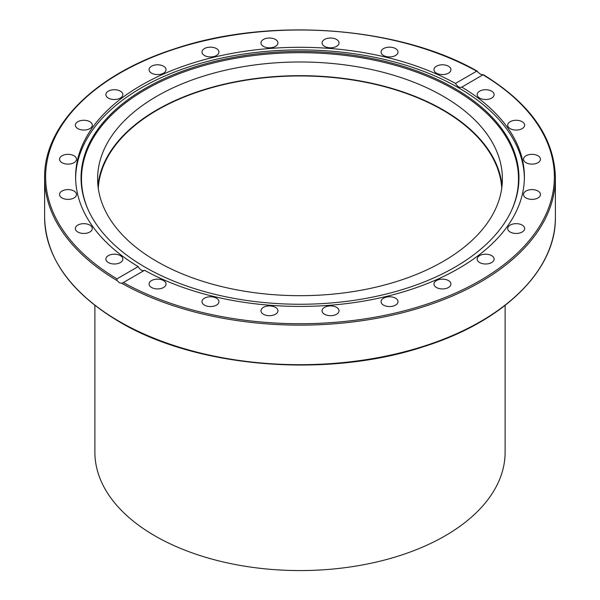 <?xml version="1.0" encoding="UTF-8"?>
<svg xmlns="http://www.w3.org/2000/svg" width="600" height="600" viewBox="0 0 600 600"><rect width="100%" height="100%" fill="white"/><g stroke="black" fill="none" stroke-linecap="round" stroke-linejoin="round"><path stroke-width="0.9" d="M461.678 87.218L461.835 87.113C459.75 88.035 457.62 86.805 455.452 83.422L476.655 71.183L480.585 74.25L482.94 74.797L461.835 87.113A224.4 129.555 180 0 1 524.4 176.858A224.4 129.555 180 0 1 458.678 268.47A224.4 129.555 180 0 1 144.547 270.293L122.715 282.907M482.94 74.797L483.037 74.873A254.377 146.865 180 0 1 479.873 280.71A254.377 146.865 180 0 1 123.345 282.532L121.792 283.305L119.415 282.772L117.06 280.567L116.962 278.85L138.165 266.61A224.4 129.555 180 0 1 75.6 176.858A224.4 129.555 180 0 1 141.322 85.252A224.4 129.555 180 0 1 455.452 83.422M454.822 267.233A218.947 126.405 180 0 1 243.173 299.925A218.947 126.405 180 0 1 88.425 210.382A218.947 126.405 180 0 1 145.178 88.463A218.947 126.405 180 0 1 409.327 68.325A218.947 126.405 180 0 1 511.575 210.382A218.947 126.405 180 0 1 454.822 267.233M88.642 210.84A218.505 126.157 180 0 1 145.493 89.633A218.505 126.157 180 0 1 408.75 69.42A218.505 126.157 180 0 1 511.357 210.84M75.615 178.163A224.4 129.555 180 0 1 141.322 87.855A224.4 129.555 180 0 1 384.832 59.528A224.4 129.555 180 0 1 524.385 178.163M491.632 255.638A8.482 4.897 180 0 1 494.115 259.095A8.482 4.897 180 0 1 488.88 263.618A8.482 4.897 180 0 1 479.64 262.56A8.482 4.897 180 0 1 477.158 259.095A8.482 4.897 180 0 1 482.393 254.572A8.482 4.897 180 0 1 491.632 255.638M449.79 281.587A8.482 4.897 180 0 1 450.923 284.032A8.482 4.897 180 0 1 444.638 288.765A8.482 4.897 180 0 1 435.097 286.485A8.482 4.897 180 0 1 433.965 284.032A8.482 4.897 180 0 1 440.25 279.308A8.482 4.897 180 0 1 449.79 281.587M520.418 224.317A8.482 4.897 180 0 1 524.655 228.555A8.482 4.897 180 0 1 511.935 232.8A8.482 4.897 180 0 1 507.697 228.555A8.482 4.897 180 0 1 520.418 224.317M534.18 189.765A8.482 4.897 180 0 1 540.465 194.49A8.482 4.897 180 0 1 529.793 199.222A8.482 4.897 180 0 1 523.507 194.49A8.482 4.897 180 0 1 534.18 189.765M531.99 154.328A8.482 4.897 180 0 1 540.465 159.225A8.482 4.897 180 0 1 531.99 164.123A8.482 4.897 180 0 1 523.507 159.225A8.482 4.897 180 0 1 531.99 154.328M513.982 120.435A8.482 4.897 180 0 1 524.655 125.16A8.482 4.897 180 0 1 518.37 129.892A8.482 4.897 180 0 1 507.697 125.16A8.482 4.897 180 0 1 513.982 120.435M481.395 90.383A8.482 4.897 180 0 1 494.115 94.62A8.482 4.897 180 0 1 489.877 98.858A8.482 4.897 180 0 1 477.158 94.62A8.482 4.897 180 0 1 481.395 90.383M436.447 66.225A8.482 4.897 180 0 1 445.688 65.16A8.482 4.897 180 0 1 450.923 69.683A8.482 4.897 180 0 1 448.44 73.148A8.482 4.897 180 0 1 439.2 74.205A8.482 4.897 180 0 1 433.965 69.683A8.482 4.897 180 0 1 436.447 66.225M382.2 49.605A8.482 4.897 180 0 1 391.74 47.325A8.482 4.897 180 0 1 398.025 52.05A8.482 4.897 180 0 1 396.885 54.495A8.482 4.897 180 0 1 387.353 56.775A8.482 4.897 180 0 1 381.067 52.05A8.482 4.897 180 0 1 382.2 49.605M322.35 41.655A8.482 4.897 180 0 1 331.65 38.07A8.482 4.897 180 0 1 339.022 42.922A8.482 4.897 180 0 1 338.73 44.19A8.482 4.897 180 0 1 329.438 47.775A8.482 4.897 180 0 1 322.065 42.922A8.482 4.897 180 0 1 322.35 41.655M260.978 42.922A8.482 4.897 180 0 1 269.46 38.025A8.482 4.897 180 0 1 277.935 42.922A8.482 4.897 180 0 1 269.46 47.82A8.482 4.897 180 0 1 260.978 42.922M202.267 53.318A8.482 4.897 180 0 1 201.975 52.05A8.482 4.897 180 0 1 209.347 47.197A8.482 4.897 180 0 1 218.647 50.782A8.482 4.897 180 0 1 218.933 52.05A8.482 4.897 180 0 1 211.56 56.903A8.482 4.897 180 0 1 202.267 53.318M150.21 72.127A8.482 4.897 180 0 1 149.078 69.683A8.482 4.897 180 0 1 155.363 64.957A8.482 4.897 180 0 1 164.903 67.238A8.482 4.897 180 0 1 166.035 69.683A8.482 4.897 180 0 1 159.75 74.415A8.482 4.897 180 0 1 150.21 72.127M108.368 98.085A8.482 4.897 180 0 1 105.885 94.62A8.482 4.897 180 0 1 111.12 90.097A8.482 4.897 180 0 1 120.36 91.155A8.482 4.897 180 0 1 122.843 94.62A8.482 4.897 180 0 1 117.608 99.142A8.482 4.897 180 0 1 108.368 98.085M79.582 129.398A8.482 4.897 180 0 1 75.345 125.16A8.482 4.897 180 0 1 88.065 120.922A8.482 4.897 180 0 1 92.302 125.16A8.482 4.897 180 0 1 79.582 129.398M65.82 163.958A8.482 4.897 180 0 1 59.535 159.225A8.482 4.897 180 0 1 70.207 154.5A8.482 4.897 180 0 1 76.492 159.225A8.482 4.897 180 0 1 65.82 163.958M68.01 199.388A8.482 4.897 180 0 1 59.535 194.49A8.482 4.897 180 0 1 68.01 189.6A8.482 4.897 180 0 1 76.492 194.49A8.482 4.897 180 0 1 68.01 199.388M86.017 233.288A8.482 4.897 180 0 1 75.345 228.555A8.482 4.897 180 0 1 81.63 223.83A8.482 4.897 180 0 1 92.302 228.555A8.482 4.897 180 0 1 86.017 233.288M118.605 263.34A8.482 4.897 180 0 1 105.885 259.095A8.482 4.897 180 0 1 110.123 254.858A8.482 4.897 180 0 1 122.843 259.095A8.482 4.897 180 0 1 118.605 263.34M163.553 287.498A8.482 4.897 180 0 1 154.312 288.555A8.482 4.897 180 0 1 149.078 284.032A8.482 4.897 180 0 1 151.56 280.575A8.482 4.897 180 0 1 160.8 279.51A8.482 4.897 180 0 1 166.035 284.032A8.482 4.897 180 0 1 163.553 287.498M217.8 304.118A8.482 4.897 180 0 1 208.26 306.397A8.482 4.897 180 0 1 201.975 301.665A8.482 4.897 180 0 1 203.115 299.22A8.482 4.897 180 0 1 212.647 296.94A8.482 4.897 180 0 1 218.933 301.665A8.482 4.897 180 0 1 217.8 304.118M277.65 312.06A8.482 4.897 180 0 1 268.35 315.653A8.482 4.897 180 0 1 260.978 310.793A8.482 4.897 180 0 1 261.27 309.532A8.482 4.897 180 0 1 270.562 305.94A8.482 4.897 180 0 1 277.935 310.793A8.482 4.897 180 0 1 277.65 312.06M339.022 310.793A8.482 4.897 180 0 1 330.54 315.69A8.482 4.897 180 0 1 322.065 310.793A8.482 4.897 180 0 1 330.54 305.903A8.482 4.897 180 0 1 339.022 310.793M397.732 300.397A8.482 4.897 180 0 1 398.025 301.665A8.482 4.897 180 0 1 390.653 306.525A8.482 4.897 180 0 1 381.353 302.933A8.482 4.897 180 0 1 381.067 301.665A8.482 4.897 180 0 1 388.44 296.812A8.482 4.897 180 0 1 397.732 300.397M138.165 266.61C140.25 270.038 142.38 271.26 144.547 270.293M97.95 185.678A202.395 116.85 180 0 1 228.06 83.302A202.395 116.85 180 0 1 443.115 109.89A202.395 116.85 180 0 1 502.05 185.678M156.885 261.465A202.395 116.85 180 0 1 97.605 178.837A202.395 116.85 180 0 1 222.548 70.883A202.395 116.85 180 0 1 443.115 96.21A202.395 116.85 180 0 1 502.395 178.837A202.395 116.85 180 0 1 377.452 286.793A202.395 116.85 180 0 1 156.885 261.465M116.962 278.85A254.377 146.865 180 0 1 120.127 73.012A254.377 146.865 180 0 1 476.655 71.183L477.353 71.242C399.225 26.235 269.288 16.71 174.233 48.96C95.385 74.22 43.815 125.175 44.61 177.683A255.39 147.45 0 0 0 117.06 280.567M94.883 305.392L94.883 452.145A205.118 118.425 0 0 0 154.958 535.882A205.118 118.425 0 0 0 378.495 561.555A205.118 118.425 0 0 0 505.118 452.145L505.118 305.392M98.25 188.167A201.892 116.558 180 0 1 226.237 84.015A201.892 116.558 180 0 1 442.755 110.1A201.892 116.558 180 0 1 501.75 188.167M121.792 283.305A255.39 147.45 0 0 0 399.278 313.538A255.39 147.45 0 0 0 555.39 177.683C554.385 137.843 530.37 103.515 483.345 74.7M555.39 177.683L555.39 217.245A255.39 147.45 180 0 1 397.732 353.468A255.39 147.45 180 0 1 119.415 321.51A255.39 147.45 180 0 1 44.61 217.245L44.61 177.683M555.39 217.245C556.215 270.202 503.707 321.555 423.787 346.605C327.66 378.577 196.913 368.017 119.625 321.968C70.703 292.928 45.697 258.022 44.61 217.245"/></g></svg>

